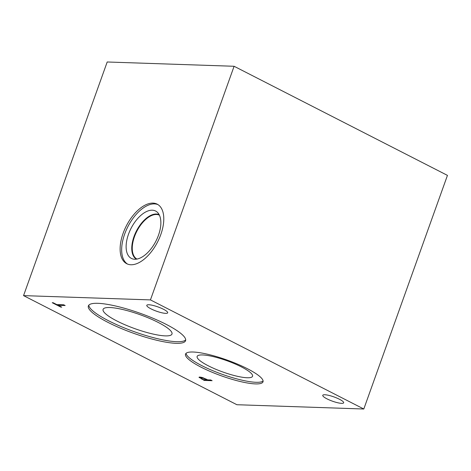 <?xml version="1.0" encoding="UTF-8"?>
<svg xmlns="http://www.w3.org/2000/svg" width="471" height="471" viewBox="0 0 471 471"><rect width="100%" height="100%" fill="white"/><g stroke="black" fill="none" stroke-linecap="round" stroke-linejoin="round"><path stroke-width="0.71" d="M206.851 379.832L203.131 378.16L201.352 377.813L200.911 378.166L203.69 379.726L206.851 379.832L206.981 379.473M203.131 378.16L203.254 377.824M201.529 377.312L200.911 378.166M199.421 377.065L199.215 377.642L199.839 377.053L202.536 377.589L207.746 379.867L210.708 379.962L212.121 380.692L204.19 380.421L199.021 377.242M204.19 380.421L204.432 379.756M363.8 409.011L150.443 299.903L23.55 295.617L107.2 61.989L234.099 66.276L447.45 175.383L363.8 409.011L236.901 404.724L23.55 295.617M166.039 324.295A51.622 10.521 19.7 0 1 185.568 340.716A51.622 10.521 19.7 0 1 157.249 340.374A51.622 10.521 19.7 0 1 107.888 322.335A51.622 10.521 19.7 0 1 88.365 305.915A51.622 10.521 19.7 0 1 116.678 306.256A51.622 10.521 19.7 0 1 166.039 324.295M247.446 368.74A41.148 8.384 19.7 0 1 263.006 381.828A41.148 8.384 19.7 0 1 240.44 381.557A41.148 8.384 19.7 0 1 201.093 367.18A41.148 8.384 19.7 0 1 185.533 354.092A41.148 8.384 19.7 0 1 208.1 354.363A41.148 8.384 19.7 0 1 247.446 368.74M148.83 304.761A11.098 2.261 19.7 0 1 160.888 308.058A11.098 2.261 19.7 0 1 167.688 312.797A11.098 2.261 19.7 0 1 165.645 313.356A11.098 2.261 19.7 0 1 153.587 310.059A11.098 2.261 19.7 0 1 146.793 305.32A11.098 2.261 19.7 0 1 148.83 304.761M324.807 394.751A11.098 2.261 19.7 0 1 336.865 398.054A11.098 2.261 19.7 0 1 343.659 402.793A11.098 2.261 19.7 0 1 341.616 403.347A11.098 2.261 19.7 0 1 329.559 400.05A11.098 2.261 19.7 0 1 322.765 395.31A11.098 2.261 19.7 0 1 324.807 394.751M63.732 304.802L65.151 305.532L58.157 305.29L61.736 307.121L60.8 307.092L52.222 302.706L53.164 302.735L56.738 304.566L63.732 304.802M60.8 307.092L60.936 306.715M58.157 305.29L58.398 304.625M263.095 380.957A41.148 8.384 19.7 0 1 201.67 365.567A41.148 8.384 19.7 0 1 186.021 353.356M241.423 366.909A29.432 5.999 19.7 0 1 252.556 376.27A29.432 5.999 19.7 0 1 236.413 376.076A29.432 5.999 19.7 0 1 208.27 365.79A29.432 5.999 19.7 0 1 197.137 356.429A29.432 5.999 19.7 0 1 213.281 356.624A29.432 5.999 19.7 0 1 241.423 366.909M185.692 339.856A51.622 10.521 19.7 0 1 108.465 320.722A51.622 10.521 19.7 0 1 88.813 305.167M158.144 322.399A36.585 7.454 19.7 0 1 171.986 334.039A36.585 7.454 19.7 0 1 151.915 333.792A36.585 7.454 19.7 0 1 116.938 321.01A36.585 7.454 19.7 0 1 103.096 309.37A36.585 7.454 19.7 0 1 123.166 309.618A36.585 7.454 19.7 0 1 158.144 322.399M127.517 264.066A33.441 17.568 117.1 0 1 126.458 229.624A33.441 17.568 117.1 0 1 154.529 203.896A33.441 17.568 117.1 0 1 157.932 204.591M152.993 203.113A33.441 17.568 117.1 0 1 157.184 204.161A33.441 17.568 117.1 0 1 159.322 238.285A33.441 17.568 117.1 0 1 130.92 264.761A33.441 17.568 117.1 0 1 126.734 263.707A33.441 17.568 117.1 0 1 124.591 229.583A33.441 17.568 117.1 0 1 152.993 203.113M134.712 259.25A26.612 13.983 117.1 0 1 133.605 259.138A26.612 13.983 117.1 0 1 128.848 233.286A26.612 13.983 117.1 0 1 152.274 210.196A26.612 13.983 117.1 0 1 157.502 212.409A26.612 13.983 117.1 0 1 156.39 240.186A26.612 13.983 117.1 0 1 134.712 259.25M136.402 259.156A24.992 13.129 117.1 0 1 135.218 233.528A24.992 13.129 117.1 0 1 156.319 214.028A24.992 13.129 117.1 0 1 159.157 214.67A24.992 13.129 117.1 0 0 156.331 214.028A24.992 13.129 117.1 0 0 135.23 233.522A24.992 13.129 117.1 0 0 136.402 259.156M136.967 259.068A24.651 12.953 117.1 0 1 135.607 233.846A24.651 12.953 117.1 0 1 156.478 214.482A24.651 12.953 117.1 0 1 159.41 215.176M150.443 299.903L234.099 66.276M205.88 379.338L206.01 378.978M201.511 379.049L201.653 378.666M200.793 377.93L201.052 377.212"/></g></svg>
